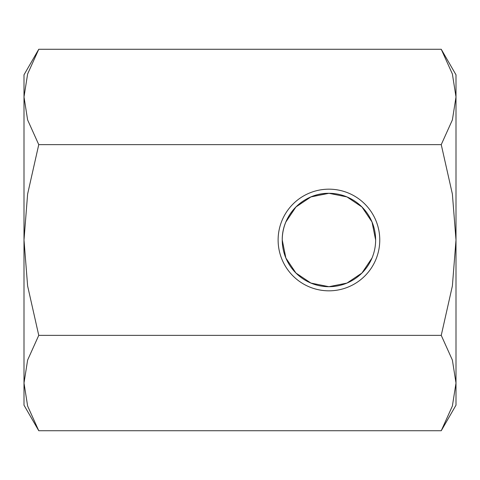 <?xml version="1.0" encoding="UTF-8"?>
<svg xmlns="http://www.w3.org/2000/svg" width="480" height="480" viewBox="0 0 480 480"><rect width="100%" height="100%" fill="white"/><g stroke="black" fill="none" stroke-linecap="round" stroke-linejoin="round"><path stroke-width="0.72" d="M441.246 49.272L456 74.826L456 96.954L452.382 119.922L441.246 144.636L452.382 194.058L456 240L456 405.174L441.246 430.728L452.382 406.014L456 383.046L452.382 360.078L441.246 335.364L452.382 285.942L456 240L456 96.954L452.382 73.986L441.246 49.272L38.754 49.272L24 74.826L24 96.954L27.618 73.986L38.754 49.272M38.754 430.728L24 405.174L24 383.046L27.618 360.078L38.754 335.364L27.618 285.942L24 240L24 383.046L27.618 406.014L38.754 430.728L441.246 430.728M375.636 240A46.698 46.698 0 0 1 328.944 286.698A46.698 46.698 0 0 1 282.246 240A46.698 46.698 0 0 1 328.944 193.302A46.698 46.698 0 0 1 375.636 240L372.024 221.994L361.95 206.97L346.956 196.92L361.95 206.97L372.024 221.994M285.858 221.994L295.932 206.97L310.926 196.92L328.944 193.302C303.69 192.924 281.892 214.65 282.246 240L285.858 258.006L295.932 273.03L310.926 283.08L328.944 286.698L346.95 283.086L361.95 273.03L372.024 258.006M379.764 240A50.826 50.826 0 0 1 328.944 290.826A50.826 50.826 0 0 1 278.118 240A50.826 50.826 0 0 1 328.944 189.174A50.826 50.826 0 0 1 379.764 240M328.944 193.302L346.95 196.914M24 240L27.618 194.058L38.754 144.636L27.618 119.922L24 96.954L24 240M38.754 335.364L441.246 335.364M38.754 144.636L441.246 144.636"/></g></svg>
